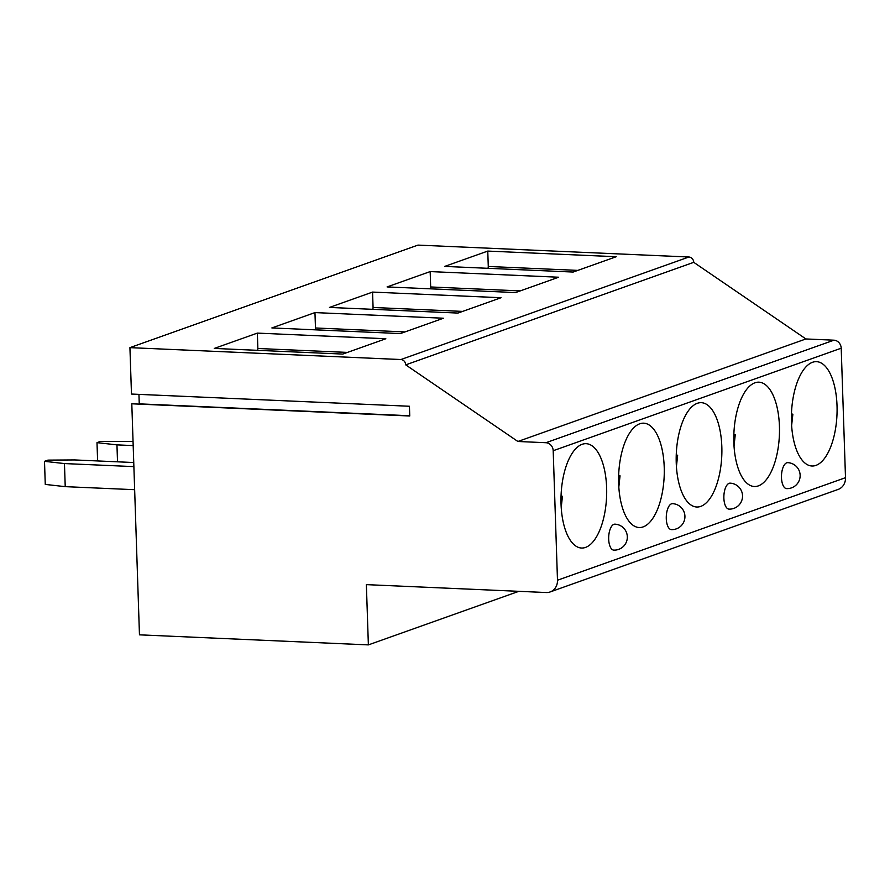 <?xml version="1.0" encoding="UTF-8"?>
<svg xmlns="http://www.w3.org/2000/svg" width="890" height="890" viewBox="0 0 890 890"><rect width="100%" height="100%" fill="white"/><g stroke="black" fill="none" stroke-linecap="round" stroke-linejoin="round"><path stroke-width="1.33" d="M550.165 591.939A12.994 11.514 -109.6 0 0 557.485 580.224L845.5 477.685A12.994 11.514 -109.6 0 1 838.18 489.411L550.165 591.939A12.994 11.514 -109.6 0 1 546.238 592.529L366.368 584.63L368.371 644.894L139.463 634.837L131.798 403.793L409.756 415.997L409.433 406.252L131.475 394.048L129.929 347.634L417.944 245.106L688.904 257.01A5.195 4.606 -109.6 0 1 693.744 262.339L405.729 364.867A5.195 4.606 -109.6 0 0 400.889 359.538L129.929 347.634M557.485 580.224L553.191 450.718A7.799 6.909 -109.6 0 0 545.926 442.719L517.902 441.484L405.729 364.867M138.94 394.381L139.252 403.86A3.382 1.469 -87.5 0 1 139.263 404.127M133.177 445.59L116.957 444.878L96.999 442.642L100.403 441.429L133.044 441.507M96.999 442.642L97.611 460.942M116.957 444.878L117.513 461.821M133.878 466.616L64.458 463.568L44.5 461.332L47.904 460.119L74.66 459.941L133.745 462.533M64.458 463.568L65.226 486.652L45.268 484.416L44.5 461.332M65.226 486.652L134.646 489.7M368.371 644.894L518.848 591.327M845.5 477.685L841.206 348.19A7.799 6.909 -109.6 0 0 833.941 340.191L805.906 338.957L693.744 262.339M786.727 462.811A12.994 5.663 92.5 0 0 781.465 476.517A12.994 5.663 92.5 0 0 786.582 488.61A12.994 12.994 0 0 0 799.999 473.703A12.994 12.994 0 0 0 787.717 462.655A12.994 5.663 92.5 0 0 786.727 462.811M729.121 483.315A12.994 5.663 92.5 0 0 723.859 497.021A12.994 5.663 92.5 0 0 728.977 509.113A12.994 12.994 0 0 0 742.394 494.206A12.994 12.994 0 0 0 730.111 483.159A12.994 5.663 92.5 0 0 729.121 483.315M671.516 503.818A12.994 5.663 92.5 0 0 666.265 517.535A12.994 5.663 92.5 0 0 671.372 529.617A12.994 12.994 0 0 0 684.788 514.709A12.994 12.994 0 0 0 672.517 503.662A12.994 5.663 92.5 0 0 671.516 503.818M613.922 524.321A12.994 5.663 92.5 0 0 608.66 538.038A12.994 5.663 92.5 0 0 613.777 550.12A12.994 12.994 0 0 0 627.183 535.224A12.994 12.994 0 0 0 614.912 524.166A12.994 5.663 92.5 0 0 613.922 524.321M812.526 362.286A52.221 22.762 92.5 0 0 791.388 417.41A52.221 22.762 92.5 0 0 811.947 466.004A52.221 22.762 92.5 0 0 815.952 465.381A52.221 22.762 92.5 0 0 837.09 410.268A52.221 22.762 92.5 0 0 816.531 361.663A52.221 22.762 92.5 0 0 812.526 362.286M754.931 382.8A52.221 22.762 92.5 0 0 733.783 437.913A52.221 22.762 92.5 0 0 754.353 486.507A52.221 22.762 92.5 0 0 758.347 485.884A52.221 22.762 92.5 0 0 779.495 430.771A52.221 22.762 92.5 0 0 758.925 382.177A52.221 22.762 92.5 0 0 754.931 382.8M697.326 403.303A52.221 22.762 92.5 0 0 676.178 458.417A52.221 22.762 92.5 0 0 696.748 507.011A52.221 22.762 92.5 0 0 700.741 506.388A52.221 22.762 92.5 0 0 721.89 451.274A52.221 22.762 92.5 0 0 701.331 402.68A52.221 22.762 92.5 0 0 697.326 403.303M639.721 423.807A52.221 22.762 92.5 0 0 618.583 478.92A52.221 22.762 92.5 0 0 639.142 527.525A52.221 22.762 92.5 0 0 643.147 526.891A52.221 22.762 92.5 0 0 664.285 471.778A52.221 22.762 92.5 0 0 643.726 423.184A52.221 22.762 92.5 0 0 639.721 423.807M582.127 444.31A52.221 22.762 92.5 0 0 560.978 499.424A52.221 22.762 92.5 0 0 581.537 548.029A52.221 22.762 92.5 0 0 585.542 547.406A52.221 22.762 92.5 0 0 606.691 492.281A52.221 22.762 92.5 0 0 586.121 443.687A52.221 22.762 92.5 0 0 582.127 444.31M517.902 441.484L805.906 338.957M487.764 251.08L616.236 256.721L573.149 272.051L444.677 266.41L487.764 251.08L488.276 266.466L577.821 270.393M430.17 271.584L558.642 277.224L515.555 292.565L387.083 286.925L430.17 271.584L430.671 286.969L520.216 290.897M372.565 292.087L501.037 297.727L457.95 313.069L329.478 307.428L372.565 292.087L373.077 307.473L462.622 311.4M314.96 312.59L443.431 318.231L400.344 333.572L271.873 327.932L314.96 312.59L315.472 327.976L405.017 331.914M257.355 333.105L385.837 338.745L342.739 354.075L214.268 348.435L257.355 333.105L257.866 348.491L347.411 352.418M488.076 268.324L488.276 266.466M430.471 288.827L430.671 286.969M372.877 309.331L373.077 307.473M315.271 329.834L315.472 327.976M257.666 350.349L257.866 348.491M791.466 413.772L792.845 414.295L791.421 414.985M733.861 434.276L735.251 434.798L733.827 435.499M676.255 454.79L677.646 455.302L676.222 456.003M618.661 475.293L620.041 475.816L618.617 476.506M561.056 495.797L562.447 496.32L561.011 497.009M553.191 450.718L841.206 348.19M545.926 442.719L833.941 340.191M400.889 359.538L688.904 257.01M791.477 422.85A45.724 19.936 92.5 0 0 792.311 414.673M733.883 443.353A45.724 19.936 92.5 0 0 734.706 435.177M676.278 463.857A45.724 19.936 92.5 0 0 677.101 455.691M618.672 484.36A45.724 19.936 92.5 0 0 619.507 476.195M561.078 504.864A45.724 19.936 92.5 0 0 561.902 496.698M139.252 403.86L409.756 415.741M791.622 425.531L792.856 414.295M734.028 446.035L735.251 434.798M676.422 466.538L677.646 455.302M618.817 487.053L620.041 475.816M561.212 507.556L562.447 496.32"/></g></svg>
